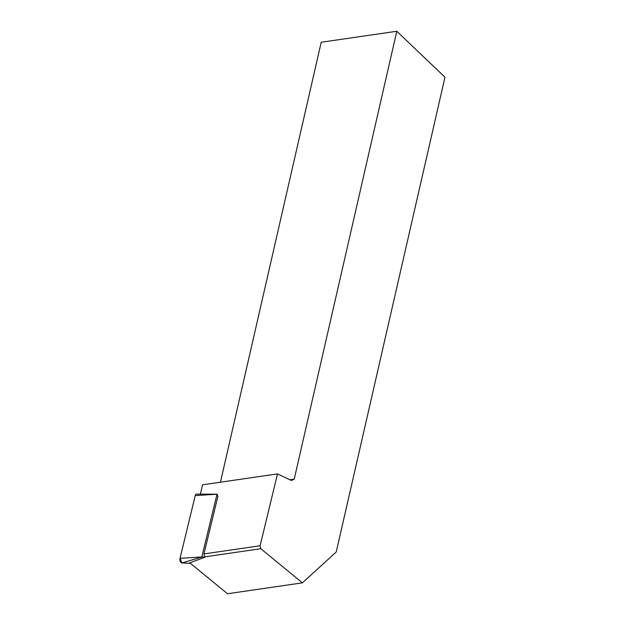 <?xml version="1.0" encoding="UTF-8"?>
<svg xmlns="http://www.w3.org/2000/svg" width="625" height="625" viewBox="0 0 625 625"><rect width="100%" height="100%" fill="white"/><g stroke="black" fill="none" stroke-linecap="round" stroke-linejoin="round"><path stroke-width="0.94" d="M217.922 496.305L217.023 494.203L201.82 556.953L204.977 557.18M198.047 495.406L195.234 495.586L180.031 558.328L181.898 562.953L190.453 563.367L181.898 562.953A3.055 1.688 -98.3 0 1 180.031 558.328L195.234 495.586A3.055 1.688 -98.3 0 1 196.539 494.133L217.047 494.18M200.336 494.141L202.602 484.797L277.516 473.898L291.43 480.492L294.219 479.141L396.797 31.25L444.969 77.219L336.242 551.961L302.422 582.844L227.516 593.75L189.805 562.836L205.008 557.172L204.648 556.883L260.789 548.711L302.422 582.844M277.516 473.898L260.102 545.758L260.789 548.711M220.453 482.203L321.211 42.25L396.797 31.25M294.219 479.141L289.906 479.766M260.102 545.758L203.961 553.93L217.906 496.258M203.961 553.93L204.648 556.883M201.852 557.031L181.898 562.953M217.023 494.203L195.234 495.586M180.031 558.328L201.82 556.953"/></g></svg>
